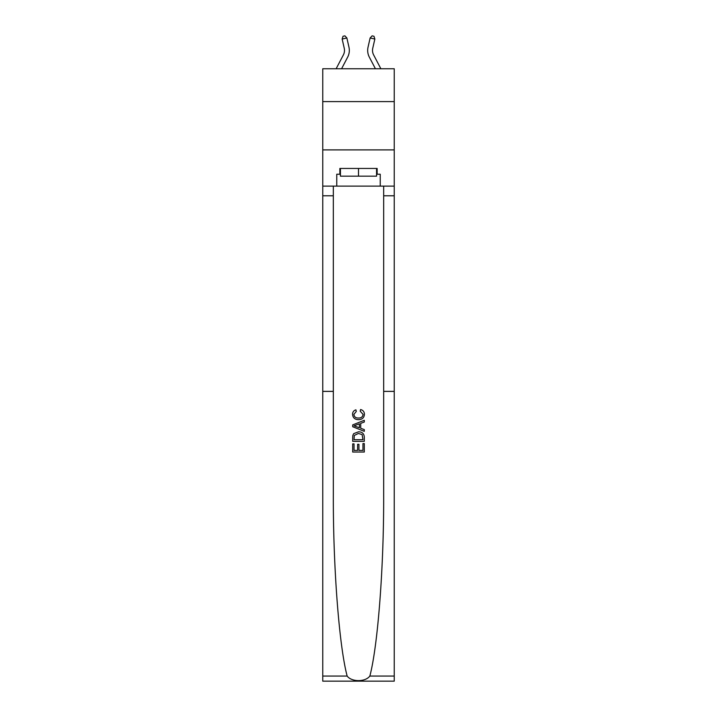 <?xml version="1.0" encoding="UTF-8"?>
<svg xmlns="http://www.w3.org/2000/svg" width="717" height="717" viewBox="0 0 717 717"><rect width="100%" height="100%" fill="white"/><g stroke="black" fill="none" stroke-linecap="round" stroke-linejoin="round"><path stroke-width="1.08" d="M394.242 101.599L394.242 68.751L322.758 68.751L322.758 101.599L394.242 101.599L394.242 149.889L322.758 149.889L322.758 101.599M336.13 68.751L343.389 54.886A9.662 9.662 178.9 0 0 344.25 48.254L342.152 39.05L343.013 36.28L344.895 35.85L346.867 37.974L348.964 47.188A14.492 14.492 0 0 1 347.673 57.127L341.579 68.751M380.87 68.751L373.611 54.886A9.662 9.662 -178.9 0 1 372.75 48.254L374.848 39.05L370.133 37.974L368.036 47.188A14.492 14.492 0 0 0 369.327 57.127L375.421 68.751M362.954 443.572L362.954 450.41L358.939 450.41L362.954 450.41L362.954 443.572L364.29 443.572L364.29 452.042L352.701 452.042L352.701 443.868L352.701 452.042M357.604 444.316L357.604 450.41L354.037 450.41L357.604 450.41L357.604 444.316L358.939 444.316L358.939 450.41M353.696 433.642L352.863 435.336L353.696 433.642L358.428 431.831C362.139 431.813 364.093 433.606 364.29 437.191L364.29 441.34L352.701 441.34L352.701 437.379L352.701 441.34M360.579 409.541L360.194 411.173L360.579 409.541C363.035 410.178 364.326 411.755 364.433 414.274C364.128 417.832 362.112 419.624 358.41 419.651L358.41 419.651C354.843 419.57 352.889 417.787 352.549 414.309L352.549 414.309C352.612 412.015 353.732 410.527 355.919 409.837L356.268 411.477L353.884 414.381C354.234 416.891 355.74 418.101 358.401 418.011C361.117 418.154 362.677 416.962 363.098 414.426L360.194 411.173M369.847 676.068L394.242 676.068L394.242 681.15L322.758 681.15L322.758 391.374L333.333 391.374L333.333 493.968C333.038 566.089 339.078 645.73 347.153 676.068C351.653 682.127 365.338 682.127 369.847 676.068C377.922 645.73 383.962 566.089 383.667 493.968L383.667 186.115M352.701 424.894L352.701 426.732L364.29 431.338L352.701 426.732L352.701 424.894L364.29 420.287L352.701 424.894M383.667 391.374L394.242 391.374L394.242 149.889M322.758 391.374L322.758 149.889M333.333 186.115L333.333 391.374M394.242 676.068L394.242 391.374M322.758 186.115L336.766 186.115L336.766 174.231L340.441 174.231M376.559 174.231L377.142 174.231L377.142 168.441L339.858 168.441L339.858 174.231M377.142 174.231L380.234 174.231L380.234 186.115L394.242 186.115M336.766 186.115L380.234 186.115M364.29 420.287L364.29 422.026L360.723 423.344L360.723 428.282L364.29 429.6L364.29 431.338M356.179 426.606L359.387 427.789L359.387 423.837L354.037 425.817L356.179 426.606M359.387 423.837L359.387 427.789M352.701 437.379L352.863 435.336M362.13 434.583L362.954 439.709L362.13 434.583L358.401 433.471L354.279 435.443L354.037 439.709L362.954 439.709L354.037 439.709M352.701 443.868L354.037 443.868L354.037 450.41M343.389 54.886A9.662 9.662 0 0 0 344.25 48.254A9.662 9.662 0 0 1 343.389 54.886A9.662 9.662 0 0 0 344.25 48.254A9.662 9.662 0 0 1 343.389 54.886A9.662 9.662 0 0 0 344.25 48.254A9.662 9.662 0 0 1 343.389 54.886A9.662 9.662 0 0 0 344.25 48.254A9.662 9.662 0 0 1 343.389 54.886A9.662 9.662 0 0 0 344.25 48.254A9.662 9.662 0 0 1 343.389 54.886A9.662 9.662 0 0 0 344.25 48.254A9.662 9.662 0 0 1 343.389 54.886A9.662 9.662 0 0 0 344.25 48.254M342.152 39.05L346.867 37.974L348.964 47.188M373.611 54.886A9.662 9.662 0 0 1 372.75 48.254A9.662 9.662 0 0 0 373.611 54.886A9.662 9.662 0 0 1 372.75 48.254A9.662 9.662 0 0 0 373.611 54.886A9.662 9.662 0 0 1 372.75 48.254A9.662 9.662 0 0 0 373.611 54.886A9.662 9.662 0 0 1 372.75 48.254A9.662 9.662 0 0 0 373.611 54.886A9.662 9.662 0 0 1 372.75 48.254A9.662 9.662 0 0 0 373.611 54.886A9.662 9.662 0 0 1 372.75 48.254A9.662 9.662 0 0 0 373.611 54.886A9.662 9.662 0 0 1 372.75 48.254M374.848 39.05L373.987 36.28L372.105 35.85L370.133 37.974L368.036 47.188M340.441 168.441L340.441 176.167L376.559 176.167L376.559 168.441M358.5 168.441L358.5 176.167M383.667 195.777L394.242 195.777M333.333 195.777L322.758 195.777M322.758 676.068L347.153 676.068"/></g></svg>
